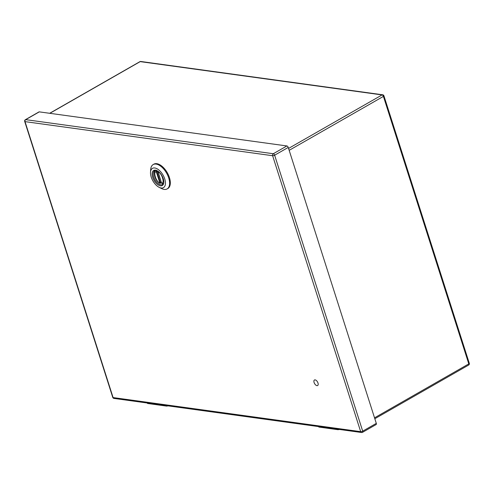 <?xml version="1.0" encoding="UTF-8"?>
<svg xmlns="http://www.w3.org/2000/svg" width="494" height="494" viewBox="0 0 494 494"><rect width="100%" height="100%" fill="white"/><g stroke="black" fill="none" stroke-linecap="round" stroke-linejoin="round"><path stroke-width="0.74" d="M163.823 182.113A7.923 4.174 60.2 0 1 162.458 184.546A7.923 4.174 60.2 0 1 154.9 179.742A7.923 4.174 60.2 0 1 154.591 170.794A7.923 4.174 60.2 0 1 156.24 170.523A7.923 4.174 60.2 0 1 157.376 170.85M155.474 170.164A8.67 4.57 60.2 0 1 157.055 170.677A8.67 4.57 60.2 0 1 163.81 182.484A8.67 4.57 60.2 0 1 158.537 185.108A8.67 4.57 60.2 0 1 152.331 175.926A8.67 4.57 60.2 0 1 155.474 170.164M161.168 187.998A11.09 5.842 -119.8 0 0 165.187 180.619A11.09 5.842 -119.8 0 0 157.253 168.88A11.09 5.842 -119.8 0 0 150.509 172.233A11.09 5.842 -119.8 0 0 159.148 187.337A11.09 5.842 -119.8 0 0 161.168 187.998M159.148 187.337L161.631 188.578A14.03 7.391 -119.8 0 0 164.187 189.412A14.03 7.391 -119.8 0 0 167.114 188.924L167.812 188.523A14.03 7.391 -119.8 0 0 168.479 175.074A14.03 7.391 -119.8 0 0 156.802 163.681A14.03 7.391 -119.8 0 0 153.875 164.162L153.177 164.564A14.03 7.391 -119.8 0 0 150.695 169.467L150.509 172.233M167.114 188.924A14.03 7.391 -119.8 0 0 168.713 177.926A14.03 7.391 -119.8 0 0 156.104 164.076A14.03 7.391 -119.8 0 0 153.177 164.564M161.1 181.866L160.26 182.348A1.494 0.79 60.2 0 1 160.352 182.768L159.821 182.786C156.258 182.465 152.652 171.152 156.326 171.832L156.123 170.14L156.783 171.597A1.494 0.79 60.2 0 1 156.969 172.029L158.099 171.381M158.247 171.418L158.074 172.066C161.637 172.394 165.243 183.7 161.569 183.027L163.298 183.719M158.092 171.751L158.166 171.356M160.352 182.768L159.821 182.786L156.326 171.832L156.783 171.597M161.557 183.008L161.39 182.576M158.086 171.782L161.433 182.706M316.963 385.647A3.192 1.68 60.2 0 1 314.301 383.054A3.192 1.68 60.2 0 1 314.456 379.997A3.192 1.68 60.2 0 1 317.5 381.93A3.192 1.68 60.2 0 1 317.623 385.536A3.192 1.68 60.2 0 1 316.963 385.647M337.773 429.237L338.075 429.687L339.452 429.465M318.5 426.581L318.747 426.804A0.5 0.395 97.8 0 0 319.05 427.088L337.939 429.687A0.5 0.395 -82.2 0 1 337.643 429.403L337.581 429.206M338.038 429.681A0.5 0.395 -82.2 0 1 337.939 429.687L339.576 429.484M166.41 405.642L166.719 406.093L168.096 405.87M147.144 402.987L147.391 403.209A0.5 0.395 97.8 0 0 147.687 403.493L166.583 406.093A0.5 0.395 -82.2 0 1 166.28 405.809L166.219 405.617M166.682 406.093A0.5 0.395 -82.2 0 1 166.583 406.093L168.219 405.889M286.891 145.952A1.494 0.79 60.2 0 1 288.237 147.428L274.633 155.215L362.701 431.157A1.494 0.482 -17.7 0 1 360.682 431.663A1.494 1.179 97.8 0 0 361.583 432.509L113.984 398.423A1.494 1.179 -82.2 0 1 113.089 397.571A1.494 0.482 -17.7 0 1 112.762 397.398L24.7 121.45A1.494 0.482 -17.7 0 0 25.021 121.629L113.089 397.571L360.682 431.663L272.62 155.721L25.021 121.629A1.494 1.179 97.8 0 1 25.694 119.647A1.494 0.79 -119.8 0 0 25.385 119.696L38.983 111.916A1.494 0.79 60.2 0 1 39.298 111.866L25.694 119.647L273.287 153.733L286.891 145.952L39.298 111.866M362.219 432.38A1.494 0.79 -119.8 0 0 362.528 432.33A1.494 0.79 -119.8 0 0 362.701 431.157L376.305 423.37L288.237 147.428M376.305 423.37A1.494 0.79 60.2 0 1 376.132 424.544L362.528 432.33A1.494 1.494 0 0 1 361.583 432.509M156.462 172.153L156.969 172.029L160.26 182.348L159.753 182.471M318.686 426.606L338.396 429.317M318.939 427.051A0.5 0.469 -39.3 0 1 318.649 426.76L318.599 426.594M147.329 403.011L167.04 405.728M147.583 403.456A0.5 0.469 -39.3 0 1 147.292 403.166L147.237 402.999M274.633 155.215A1.494 0.79 -119.8 0 0 273.287 153.733A1.494 1.179 -82.2 0 0 272.62 155.721A1.494 0.482 -17.7 0 0 274.633 155.215M374.532 417.825L468.787 363.893L383.418 96.398L289.163 150.33M288.558 148.428L382.072 94.922L140.191 61.62L49.845 113.317M139.882 61.67A1.494 0.79 60.2 0 1 140.191 61.62A1.494 1.179 97.8 0 1 140.827 61.491A1.494 1.494 0 0 0 139.882 61.67L49.666 113.293M469.3 363.312A1.494 0.482 -17.7 0 1 468.787 363.893A1.494 0.79 60.2 0 1 468.615 365.066A1.494 1.494 0 0 0 469.3 363.312L383.931 95.817A1.494 1.494 0 0 0 382.708 94.792A1.494 1.179 97.8 0 0 382.072 94.922A1.494 0.79 -119.8 0 1 383.418 96.398A1.494 0.482 -17.7 0 0 383.931 95.817M161.39 182.774L160 183.373C154.869 180.761 152.43 171.603 156.104 170.146M158.129 171.332L158.061 172.338L161.513 183.046L162.23 183.657L163.292 183.725M319.05 427.088L318.457 426.575M147.687 403.493L147.101 402.981M112.762 397.398A1.494 1.494 0 0 0 113.984 398.423M25.385 119.696A1.494 1.494 0 0 0 24.7 121.45M374.823 418.733L468.615 365.066M382.708 94.792L140.827 61.491"/></g></svg>
